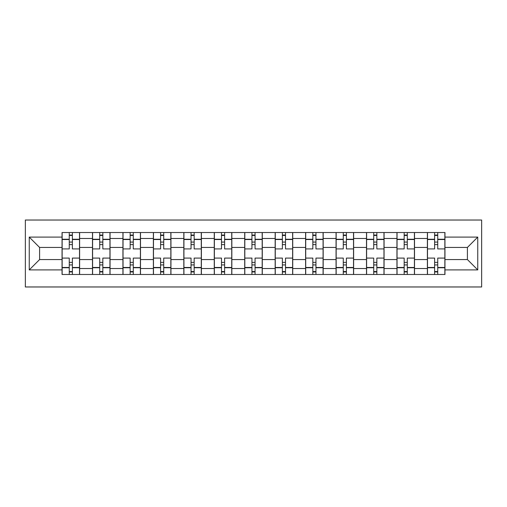 <?xml version="1.0" encoding="UTF-8"?>
<svg xmlns="http://www.w3.org/2000/svg" width="507" height="507" viewBox="0 0 507 507"><rect width="100%" height="100%" fill="white"/><g stroke="black" fill="none" stroke-linecap="round" stroke-linejoin="round"><path stroke-width="0.76" d="M25.35 286.968L481.65 286.968L481.65 220.032L25.35 220.032L25.35 286.968M92.489 274.483L92.489 238.474L79.605 238.474L79.605 274.483M79.605 238.474L79.605 232.517M92.489 238.474L92.489 232.517M110.051 232.517L110.051 274.483M122.935 274.483L122.935 232.517M140.496 232.517L140.496 274.483M153.38 274.483L153.38 232.517M170.941 232.517L170.941 274.483M183.826 274.483L183.826 232.517M201.393 232.517L201.393 274.483M214.271 274.483L214.271 232.517M231.838 232.517L231.838 274.483M244.716 274.483L244.716 232.517M262.284 232.517L262.284 274.483M275.162 274.483L275.162 232.517M292.729 232.517L292.729 274.483M305.607 274.483L305.607 232.517M323.174 232.517L323.174 274.483M336.059 274.483L336.059 232.517M353.62 232.517L353.62 274.483M366.504 274.483L366.504 232.517M384.065 232.517L384.065 274.483M396.949 274.483L396.949 232.517M414.511 232.517L414.511 274.483M427.395 274.483L427.395 232.517M427.395 259.552L414.511 259.552M396.949 259.552L384.065 259.552M366.504 259.552L353.62 259.552M336.059 259.552L323.174 259.552M305.607 259.552L292.729 259.552M275.162 259.552L262.284 259.552M244.716 259.552L231.838 259.552M214.271 259.552L201.393 259.552M183.826 259.552L170.941 259.552M153.38 259.552L140.496 259.552M122.935 259.552L110.051 259.552M92.489 259.552L79.605 259.552M427.395 247.448L414.511 247.448M396.949 247.448L384.065 247.448M366.504 247.448L353.62 247.448M336.059 247.448L323.174 247.448M305.607 247.448L292.729 247.448M275.162 247.448L262.284 247.448M244.716 247.448L231.838 247.448M214.271 247.448L201.393 247.448M183.826 247.448L170.941 247.448M153.38 247.448L140.496 247.448M122.935 247.448L110.051 247.448M92.489 247.448L79.605 247.448M39.597 259.552L62.044 259.552L62.044 247.448L39.597 247.448L39.597 259.552L29.254 269.895L29.254 237.105L62.044 237.105L62.044 247.448M444.956 247.448L444.956 259.552L467.403 259.552L467.403 247.448L444.956 247.448L444.956 232.517L62.044 232.517L62.044 237.105M444.956 237.105L477.746 237.105L477.746 269.895L444.956 269.895L444.956 259.552M62.044 259.552L62.044 274.483L444.956 274.483L444.956 269.895M62.044 269.895L29.254 269.895M72.387 271.556L69.263 271.556M69.263 235.444L72.387 235.444M102.832 271.556L99.708 271.556M99.708 235.444L102.832 235.444M133.278 271.556L130.153 271.556M130.153 235.444L133.278 235.444M163.723 271.556L160.599 271.556M160.599 235.444L163.723 235.444M194.168 271.556L191.044 271.556M191.044 235.444L194.168 235.444M224.614 271.556L221.496 271.556M221.496 235.444L224.614 235.444M255.059 271.556L251.941 271.556M251.941 235.444L255.059 235.444M285.504 271.556L282.386 271.556M282.386 235.444L285.504 235.444M315.956 271.556L312.832 271.556M312.832 235.444L315.956 235.444M346.401 271.556L343.277 271.556M343.277 235.444L346.401 235.444M376.847 271.556L373.722 271.556M373.722 235.444L376.847 235.444M407.292 271.556L404.168 271.556M404.168 235.444L407.292 235.444M437.737 271.556L434.613 271.556M434.613 235.444L437.737 235.444M29.254 237.105L39.597 247.448M467.403 259.552L477.746 269.895M467.403 247.448L477.746 237.105M79.51 274.483L79.51 248.912L72.387 248.912L72.387 232.517M69.263 232.517L69.263 248.912L62.139 248.912L62.139 232.517M79.51 248.912L79.51 232.517M62.139 274.483L62.139 258.088L69.263 258.088L69.263 274.483M72.387 274.483L72.387 258.088L79.51 258.088M69.263 244.621L72.387 244.621M62.139 258.088L62.139 248.912M72.387 262.379L69.263 262.379M72.387 271.942L69.263 271.942M69.263 264.92L72.387 264.92M72.387 242.08L69.263 242.08M69.263 235.058L72.387 235.058M109.956 274.483L109.956 248.912L102.832 248.912L102.832 232.517M99.708 232.517L99.708 248.912L92.585 248.912L92.585 232.517M109.956 248.912L109.956 232.517M92.585 274.483L92.585 258.088L99.708 258.088L99.708 274.483M102.832 274.483L102.832 258.088L109.956 258.088M99.708 244.621L102.832 244.621M92.585 258.088L92.585 248.912M102.832 262.379L99.708 262.379M102.832 271.942L99.708 271.942M99.708 264.92L102.832 264.92M102.832 242.08L99.708 242.08M99.708 235.058L102.832 235.058M140.401 274.483L140.401 248.912L133.278 248.912L133.278 232.517M130.153 232.517L130.153 248.912L123.03 248.912L123.03 232.517M140.401 248.912L140.401 232.517M123.03 274.483L123.03 258.088L130.153 258.088L130.153 274.483M133.278 274.483L133.278 258.088L140.401 258.088M130.153 244.621L133.278 244.621M123.03 258.088L123.03 248.912M133.278 262.379L130.153 262.379M133.278 271.942L130.153 271.942M130.153 264.92L133.278 264.92M133.278 242.08L130.153 242.08M130.153 235.058L133.278 235.058M170.846 274.483L170.846 248.912L163.723 248.912L163.723 232.517M160.599 232.517L160.599 248.912L153.475 248.912L153.475 232.517M170.846 248.912L170.846 232.517M153.475 274.483L153.475 258.088L160.599 258.088L160.599 274.483M163.723 274.483L163.723 258.088L170.846 258.088M160.599 244.621L163.723 244.621M153.475 258.088L153.475 248.912M163.723 262.379L160.599 262.379M163.723 271.942L160.599 271.942M160.599 264.92L163.723 264.92M163.723 242.08L160.599 242.08M160.599 235.058L163.723 235.058M201.292 274.483L201.292 248.912L194.168 248.912L194.168 232.517M191.044 232.517L191.044 248.912L183.921 248.912L183.921 232.517M201.292 248.912L201.292 232.517M183.921 274.483L183.921 258.088L191.044 258.088L191.044 274.483M194.168 274.483L194.168 258.088L201.292 258.088M191.044 244.621L194.168 244.621M183.921 258.088L183.921 248.912M194.168 262.379L191.044 262.379M194.168 271.942L191.044 271.942M191.044 264.92L194.168 264.92M194.168 242.08L191.044 242.08M191.044 235.058L194.168 235.058M231.737 274.483L231.737 248.912L224.614 248.912L224.614 232.517M221.496 232.517L221.496 248.912L214.366 248.912L214.366 232.517M231.737 248.912L231.737 232.517M214.366 274.483L214.366 258.088L221.496 258.088L221.496 274.483M224.614 274.483L224.614 258.088L231.737 258.088M221.496 244.621L224.614 244.621M214.366 258.088L214.366 248.912M224.614 262.379L221.496 262.379M224.614 271.942L221.496 271.942M221.496 264.92L224.614 264.92M224.614 242.08L221.496 242.08M221.496 235.058L224.614 235.058M262.182 274.483L262.182 248.912L255.059 248.912L255.059 232.517M251.941 232.517L251.941 248.912L244.818 248.912L244.818 232.517M262.182 248.912L262.182 232.517M244.818 274.483L244.818 258.088L251.941 258.088L251.941 274.483M255.059 274.483L255.059 258.088L262.182 258.088M251.941 244.621L255.059 244.621M244.818 258.088L244.818 248.912M255.059 262.379L251.941 262.379M255.059 271.942L251.941 271.942M251.941 264.92L255.059 264.92M255.059 242.08L251.941 242.08M251.941 235.058L255.059 235.058M292.634 274.483L292.634 248.912L285.504 248.912L285.504 232.517M282.386 232.517L282.386 248.912L275.263 248.912L275.263 232.517M292.634 248.912L292.634 232.517M275.263 274.483L275.263 258.088L282.386 258.088L282.386 274.483M285.504 274.483L285.504 258.088L292.634 258.088M282.386 244.621L285.504 244.621M275.263 258.088L275.263 248.912M285.504 262.379L282.386 262.379M285.504 271.942L282.386 271.942M282.386 264.92L285.504 264.92M285.504 242.08L282.386 242.08M282.386 235.058L285.504 235.058M323.079 274.483L323.079 248.912L315.956 248.912L315.956 232.517M312.832 232.517L312.832 248.912L305.708 248.912L305.708 232.517M323.079 248.912L323.079 232.517M305.708 274.483L305.708 258.088L312.832 258.088L312.832 274.483M315.956 274.483L315.956 258.088L323.079 258.088M312.832 244.621L315.956 244.621M305.708 258.088L305.708 248.912M315.956 262.379L312.832 262.379M315.956 271.942L312.832 271.942M312.832 264.92L315.956 264.92M315.956 242.08L312.832 242.08M312.832 235.058L315.956 235.058M353.525 274.483L353.525 248.912L346.401 248.912L346.401 232.517M343.277 232.517L343.277 248.912L336.154 248.912L336.154 232.517M353.525 248.912L353.525 232.517M336.154 274.483L336.154 258.088L343.277 258.088L343.277 274.483M346.401 274.483L346.401 258.088L353.525 258.088M343.277 244.621L346.401 244.621M336.154 258.088L336.154 248.912M346.401 262.379L343.277 262.379M346.401 271.942L343.277 271.942M343.277 264.92L346.401 264.92M346.401 242.08L343.277 242.08M343.277 235.058L346.401 235.058M383.97 274.483L383.97 248.912L376.847 248.912L376.847 232.517M373.722 232.517L373.722 248.912L366.599 248.912L366.599 232.517M383.97 248.912L383.97 232.517M366.599 274.483L366.599 258.088L373.722 258.088L373.722 274.483M376.847 274.483L376.847 258.088L383.97 258.088M373.722 244.621L376.847 244.621M366.599 258.088L366.599 248.912M376.847 262.379L373.722 262.379M376.847 271.942L373.722 271.942M373.722 264.92L376.847 264.92M376.847 242.08L373.722 242.08M373.722 235.058L376.847 235.058M414.415 274.483L414.415 248.912L407.292 248.912L407.292 232.517M404.168 232.517L404.168 248.912L397.044 248.912L397.044 232.517M414.415 248.912L414.415 232.517M397.044 274.483L397.044 258.088L404.168 258.088L404.168 274.483M407.292 274.483L407.292 258.088L414.415 258.088M404.168 244.621L407.292 244.621M397.044 258.088L397.044 248.912M407.292 262.379L404.168 262.379M407.292 271.942L404.168 271.942M404.168 264.92L407.292 264.92M407.292 242.08L404.168 242.08M404.168 235.058L407.292 235.058M444.861 274.483L444.861 248.912L437.737 248.912L437.737 232.517M434.613 232.517L434.613 248.912L427.49 248.912L427.49 232.517M444.861 248.912L444.861 232.517M427.49 274.483L427.49 258.088L434.613 258.088L434.613 274.483M437.737 274.483L437.737 258.088L444.861 258.088M434.613 244.621L437.737 244.621M427.49 258.088L427.49 248.912M437.737 262.379L434.613 262.379M437.737 271.942L434.613 271.942M434.613 264.92L437.737 264.92M437.737 242.08L434.613 242.08M434.613 235.058L437.737 235.058M396.949 238.474L384.065 238.474M366.504 238.474L353.62 238.474M336.059 238.474L323.174 238.474M305.607 238.474L292.729 238.474M275.162 238.474L262.284 238.474M244.716 238.474L231.838 238.474M214.271 238.474L201.393 238.474M183.826 238.474L170.941 238.474M153.38 238.474L140.496 238.474M122.935 238.474L110.051 238.474M427.395 238.474L414.511 238.474M396.949 268.526L384.065 268.526M366.504 268.526L353.62 268.526M336.059 268.526L323.174 268.526M305.607 268.526L292.729 268.526M275.162 268.526L262.284 268.526M244.716 268.526L231.838 268.526M214.271 268.526L201.393 268.526M183.826 268.526L170.941 268.526M153.38 268.526L140.496 268.526M122.935 268.526L110.051 268.526M92.489 268.526L79.605 268.526M427.395 268.526L414.511 268.526M79.51 239.253L72.387 239.253M69.263 239.253L62.139 239.253M69.263 239.513L62.139 239.513M69.263 267.487L62.139 267.487M69.263 267.747L62.139 267.747M79.51 267.747L72.387 267.747M79.51 239.513L72.387 239.513M79.51 267.487L72.387 267.487M109.956 239.253L102.832 239.253M99.708 239.253L92.585 239.253M99.708 239.513L92.585 239.513M99.708 267.487L92.585 267.487M99.708 267.747L92.585 267.747M109.956 267.747L102.832 267.747M109.956 239.513L102.832 239.513M109.956 267.487L102.832 267.487M140.401 239.253L133.278 239.253M130.153 239.253L123.03 239.253M130.153 239.513L123.03 239.513M130.153 267.487L123.03 267.487M130.153 267.747L123.03 267.747M140.401 267.747L133.278 267.747M140.401 239.513L133.278 239.513M140.401 267.487L133.278 267.487M170.846 239.253L163.723 239.253M160.599 239.253L153.475 239.253M160.599 239.513L153.475 239.513M160.599 267.487L153.475 267.487M160.599 267.747L153.475 267.747M170.846 267.747L163.723 267.747M170.846 239.513L163.723 239.513M170.846 267.487L163.723 267.487M201.292 239.253L194.168 239.253M191.044 239.253L183.921 239.253M191.044 239.513L183.921 239.513M191.044 267.487L183.921 267.487M191.044 267.747L183.921 267.747M201.292 267.747L194.168 267.747M201.292 239.513L194.168 239.513M201.292 267.487L194.168 267.487M231.737 239.253L224.614 239.253M221.496 239.253L214.366 239.253M221.496 239.513L214.366 239.513M221.496 267.487L214.366 267.487M221.496 267.747L214.366 267.747M231.737 267.747L224.614 267.747M231.737 239.513L224.614 239.513M231.737 267.487L224.614 267.487M262.182 239.253L255.059 239.253M251.941 239.253L244.818 239.253M251.941 239.513L244.818 239.513M251.941 267.487L244.818 267.487M251.941 267.747L244.818 267.747M262.182 267.747L255.059 267.747M262.182 239.513L255.059 239.513M262.182 267.487L255.059 267.487M292.634 239.253L285.504 239.253M282.386 239.253L275.263 239.253M282.386 239.513L275.263 239.513M282.386 267.487L275.263 267.487M282.386 267.747L275.263 267.747M292.634 267.747L285.504 267.747M292.634 239.513L285.504 239.513M292.634 267.487L285.504 267.487M323.079 239.253L315.956 239.253M312.832 239.253L305.708 239.253M312.832 239.513L305.708 239.513M312.832 267.487L305.708 267.487M312.832 267.747L305.708 267.747M323.079 267.747L315.956 267.747M323.079 239.513L315.956 239.513M323.079 267.487L315.956 267.487M353.525 239.253L346.401 239.253M343.277 239.253L336.154 239.253M343.277 239.513L336.154 239.513M343.277 267.487L336.154 267.487M343.277 267.747L336.154 267.747M353.525 267.747L346.401 267.747M353.525 239.513L346.401 239.513M353.525 267.487L346.401 267.487M383.97 239.253L376.847 239.253M373.722 239.253L366.599 239.253M373.722 239.513L366.599 239.513M373.722 267.487L366.599 267.487M373.722 267.747L366.599 267.747M383.97 267.747L376.847 267.747M383.97 239.513L376.847 239.513M383.97 267.487L376.847 267.487M414.415 239.253L407.292 239.253M404.168 239.253L397.044 239.253M404.168 239.513L397.044 239.513M404.168 267.487L397.044 267.487M404.168 267.747L397.044 267.747M414.415 267.747L407.292 267.747M414.415 239.513L407.292 239.513M414.415 267.487L407.292 267.487M444.861 239.253L437.737 239.253M434.613 239.253L427.49 239.253M434.613 239.513L427.49 239.513M434.613 267.487L427.49 267.487M434.613 267.747L427.49 267.747M444.861 267.747L437.737 267.747M444.861 239.513L437.737 239.513M444.861 267.487L437.737 267.487"/></g></svg>
